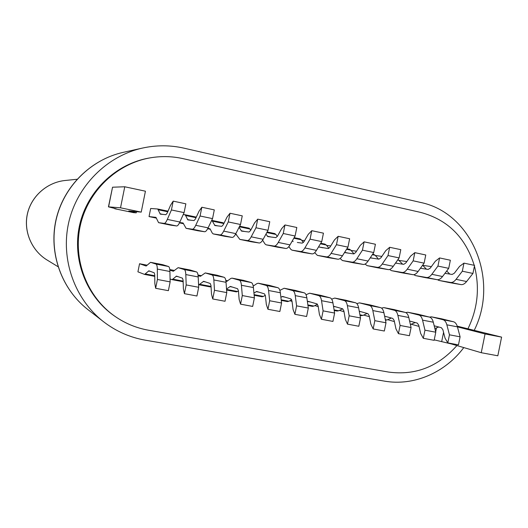 <?xml version="1.0" encoding="UTF-8"?>
<svg xmlns="http://www.w3.org/2000/svg" width="528" height="528" viewBox="0 0 528 528"><rect width="100%" height="100%" fill="white"/><g stroke="black" fill="none" stroke-linecap="round" stroke-linejoin="round"><path stroke-width="0.79" d="M108.445 206.864L112.543 187.209L108.583 206.87L120.523 207.808L141.227 212.117L128.792 210.976M141.227 212.117L145.431 191.202L124.76 186.773L112.543 187.209M108.583 206.87L116.272 208.837L114.701 208.725L133.511 212.632L136.237 212.837L128.786 211.002M120.523 207.808L124.76 186.773M474.21 265.313C465.452 237.323 447.665 219.701 420.849 212.454L183.137 158.664C172.458 156.268 161.654 155.971 150.724 157.766C117.157 163.343 88.07 190.865 80.355 225.324C72.607 259.769 87.153 297.092 115.137 316.463C125.36 323.506 136.514 328.093 148.586 330.231L388.549 372.055C415.239 375.652 438.022 366.821 456.905 345.569M468.052 328.574C477.767 308.372 479.893 287.549 474.428 266.099M474.302 330.165C499.31 280.322 472.164 212.909 420.532 202.429L184.015 148.17C170.32 145.061 156.512 145.022 142.58 148.051C107.019 155.912 76.943 185.856 68.666 222.704C60.403 259.552 74.804 299.482 103.62 321.783C116.14 331.379 130.053 337.511 145.345 340.177L384.371 381.117C413.708 386.318 444.998 372.728 463.795 347.589M150.724 157.766L149.609 157.958C116.213 163.502 87.272 190.879 79.603 225.152C71.894 259.413 86.361 296.538 114.206 315.817L115.137 316.463M434.181 325.783L441.368 327.703L442.9 329.762L445.031 338.125L447.81 342.883L458.469 344.876L460.099 336.824L457.426 326.852L485.054 333.947L501.6 337.121L457.215 326.152M434.234 339.854L451.381 343.946L481.252 352.711L497.818 355.786L501.6 337.121M485.054 333.947L481.252 352.711M155.648 288.295L168.373 290.671L170.141 281.879L157.423 279.47L157.311 269.075C157.258 266.072 156.809 264.403 155.978 264.066L150.539 262.317L146.164 266.033L139.55 263.729L137.92 271.828L144.599 274.421L148.883 270.831L154.222 272.785L154.75 274.811L154.823 283.51L155.648 288.295L157.423 279.47M170.141 281.879L169.91 271.504C169.818 268.501 169.336 266.831 168.458 266.488L162.69 264.68M147.173 265.208L139.55 263.729M173.204 201.128L185.863 203.834L184.094 212.626L171.422 209.959L167.317 219.404C166.109 222.123 165.059 223.456 164.168 223.397L158.578 222.658L155.951 217.345L149.041 216.586L150.671 208.487L157.727 209.002L160.314 214.157L165.924 214.685L167.185 213.061L170.603 205.148L173.204 201.128L171.422 209.959M184.094 212.626L179.876 222.011C178.642 224.717 177.553 226.037 176.616 225.964L170.722 225.159M156.4 218.11L149.041 216.586M170.075 278.989L171.798 279.596L172.781 279.173L176.477 276.118L182.47 278.183L183.097 280.216L183.394 288.889L184.424 293.674L196.937 296.01L198.693 287.291L186.193 284.922L185.81 274.567C185.678 271.57 185.143 269.894 184.206 269.544L178.114 267.67L173.336 271.273L169.838 270.118M184.424 293.674L186.193 284.922M198.693 287.291L198.205 276.949C198.033 273.959 197.465 272.283 196.482 271.92L190.067 269.993M174.438 270.468L169.785 269.57M200.079 215.998L201.841 207.24L214.295 209.893L212.54 218.618L200.079 215.998L195.736 225.304C194.462 227.984 193.327 229.284 192.337 229.205L186.1 228.327L183.044 222.968L179.626 222.552M212.54 218.618L208.098 227.865C206.785 230.531 205.616 231.825 204.58 231.733L198.046 230.789M201.841 207.24L199.049 211.174L195.439 218.975L194.08 220.565L187.862 219.905M183.236 214.54L184.82 214.691L185.605 215.516L187.829 219.899M183.566 223.74L179.461 222.895M203.689 281.325L210.25 283.496L210.989 285.536L211.49 294.175L212.731 298.96L225.034 301.264L226.776 292.611L214.48 290.281L213.847 279.959C213.635 276.976 213.015 275.299 211.979 274.93L205.253 272.936L200.528 276.256L198.119 275.814M212.731 298.96L214.48 290.281M226.776 292.611L226.037 282.308C225.793 279.325 225.133 277.642 224.057 277.266L217.008 275.22M211.055 286.691L210.058 286.876M203.636 281.318L199.643 284.288L211.042 286.453M210.217 286.902L198.574 284.691L199.643 284.288M201.274 275.649L198.02 275.022M228.261 221.932L230.01 213.246L242.26 215.853L240.511 224.506L228.261 221.932L223.694 231.106C222.347 233.752 221.133 235.019 220.044 234.92L213.18 233.911L212.21 232.987L210.085 228.855L207.9 228.261M240.511 224.506L235.851 233.627C234.478 236.254 233.224 237.514 232.096 237.409L224.941 236.326M222.928 222.697L223.918 223.41M230.01 213.246L227.033 217.1L223.232 224.796L221.773 226.347L214.942 225.555M223.852 223.542L212.368 221.133L211.695 220.374M212.368 221.133L214.903 225.548M210.302 229.284L207.656 228.736M230.426 286.447L237.587 288.724L238.425 290.763L239.131 299.376L240.563 304.161L252.668 306.425L254.397 297.851L242.299 295.555L241.421 285.272C241.138 282.295 240.431 280.612 239.303 280.223L231.964 278.124L230.69 278.54L226.895 281.345L225.944 281.365M240.563 304.161L242.299 295.555M254.397 297.851L253.414 287.575C253.097 284.605 252.358 282.922 251.183 282.526L243.533 280.368M226.545 289.41L237.587 291.509L236.221 291.852M237.587 291.509L238.438 290.928M230.36 286.433L226.519 289.007M227.693 280.751L225.793 280.381M255.981 227.766L257.717 219.153L269.762 221.72L268.033 230.3L255.981 227.766L251.196 236.815C249.784 239.422 248.49 240.662 247.309 240.544L239.837 239.402L235.706 233.911M268.033 230.3L263.155 239.296C261.716 241.883 260.39 243.118 259.162 242.986L251.407 241.784M248.992 228.169L250.807 230.076M257.717 219.153L254.555 222.935L250.576 230.518L249.025 232.036L241.593 231.112M239.092 227.291L241.547 231.106M236.63 234.742L235.389 234.485M256.74 291.489L264.488 293.872L265.419 295.911L266.33 304.491L267.947 309.276L279.86 311.507L281.576 302.999L269.669 300.742L268.554 290.492C268.198 287.522 267.412 285.839 266.191 285.437L258.251 283.226L256.892 283.615L253.209 286.11M267.947 309.276L269.669 300.742M281.576 302.999L280.348 292.763C279.965 289.799 279.14 288.116 277.88 287.707L269.643 285.437M253.697 285.78L253.117 285.661M254.093 294.657L263.446 296.432L261.987 296.756M263.446 296.432L265.32 295.251M256.674 291.476L253.942 293.08M283.246 233.501L284.968 224.961L296.822 227.489L295.099 236.003L283.246 233.501L278.256 242.431C276.778 244.999 275.405 246.213 274.131 246.074L266.079 244.807L264.911 243.863L262.621 240.22M295.099 236.003L290.017 244.873C288.519 247.427 287.113 248.629 285.8 248.477L277.471 247.157M274.659 233.561L275.946 234.472L277.299 236.471M284.968 224.961L281.635 228.67L277.484 236.155L275.834 237.64L267.828 236.59M265.967 234.109L267.782 236.577M282.652 296.452L290.961 298.934L291.984 300.98L293.086 309.527L294.888 314.312L306.603 316.503L308.312 308.062L296.597 305.844L295.251 295.634C294.822 292.677 293.957 290.987 292.651 290.565L284.137 288.248L279.873 290.374M294.888 314.312L296.597 305.844M308.312 308.062L306.86 297.865C306.405 294.914 305.507 293.225 304.154 292.802L295.35 290.426M281.193 299.818L288.908 301.283L287.272 301.554M288.908 301.283L291.654 299.68M282.579 296.439L280.889 297.264M310.068 239.151L311.777 230.683L323.44 233.165L321.737 241.606L310.068 239.151L304.874 247.955C303.343 250.49 301.897 251.678 300.531 251.519L291.918 250.133L290.651 249.17L288.882 246.583M321.737 241.606L316.457 250.358C314.899 252.879 313.414 254.054 312.015 253.882L303.125 252.443M299.93 238.867L301.323 239.791L303.336 242.563M311.777 230.683L308.273 234.32L303.956 241.699L302.221 243.144L297.343 242.477M292.446 240.636L293.119 241.6M308.161 301.336L317.011 303.917L318.133 305.969L319.42 314.483L321.4 319.262L332.93 321.42L334.62 313.051L323.096 310.867L321.519 300.689C321.031 297.739 320.087 296.05 318.688 295.614L309.626 293.198L306.022 294.736M321.4 319.262L323.096 310.867M334.62 313.051L332.95 302.887C332.429 299.944 331.452 298.254 330.02 297.812L320.661 295.337M307.857 304.894L313.982 306.062L312.259 306.313M313.982 306.062L317.44 304.194M308.081 301.323L307.382 301.521M290.459 300.379L290.354 300.887L292.037 301.402M336.461 244.708L338.164 236.306L349.635 238.755L347.945 247.124L336.461 244.708L331.076 253.394C329.485 255.889 327.967 257.05 326.515 256.872L317.354 255.374L314.714 252.655M347.945 247.124L342.474 255.757C340.857 258.245 339.306 259.393 337.821 259.202L328.39 257.644M324.826 244.094L326.311 245.032L328.918 248.378M338.164 236.306L334.495 239.877L330.013 247.157L328.198 248.569L318.529 246.919M302.392 241.263L302.584 240.346L304.597 240.603M333.491 306.207L342.659 308.821L343.867 310.873L345.338 319.361L347.483 324.139L358.829 326.258L360.512 317.955L349.166 315.81L347.378 305.666C346.823 302.729 345.807 301.039 344.329 300.59L334.726 298.069L331.676 299.165M347.483 324.139L349.166 315.81M360.512 317.955L358.624 307.831C358.043 304.9 356.994 303.204 355.476 302.749L345.589 300.181M334.099 309.89L338.679 310.761L336.956 311.018M338.679 310.761L342.586 308.801M314.846 305.593L318.226 306.603M362.439 250.18L364.122 241.844L375.415 244.246L373.738 252.556L362.439 250.18L356.862 258.74C355.212 261.208 353.628 262.343 352.097 262.145L342.401 260.535L340.118 258.476M373.738 252.556L368.082 261.07C366.406 263.525 364.789 264.647 363.224 264.442L353.265 262.772M349.345 249.242L350.922 250.199L354.004 253.915M364.122 241.844L360.301 245.342L355.661 252.523L353.76 253.909L344.5 252.562M326.601 245.408L330.759 245.942M359.258 311.23L367.91 313.652L369.204 315.704L370.847 324.159L373.157 328.937L384.331 331.023L385.994 322.786L374.834 320.668L372.827 310.57C372.214 307.639 371.125 305.943 369.567 305.481L359.443 302.867L356.849 303.62M373.157 328.937L374.834 320.668M385.994 322.786L383.902 312.701C383.255 309.778 382.14 308.081 380.543 307.613L370.135 304.946M359.924 314.807L363.013 315.394L361.205 315.632M363.013 315.394L367.178 313.447M339.464 310.372L344.012 311.698M388.001 255.559L389.677 247.289L400.792 249.658L399.122 257.902L388.001 255.559L382.246 264.013C380.543 266.442 378.886 267.551 377.276 267.34L367.072 265.617L365.092 264.079M399.122 257.902L393.287 266.303C391.565 268.719 389.882 269.821 388.232 269.597L377.771 267.821M373.501 254.318L375.17 255.281L378.523 259.103M389.677 247.289L385.697 250.721L380.912 257.809L378.932 259.169L370.207 257.869M351.146 250.47L356.512 251.209M384.622 316.166L392.773 318.41L394.152 320.463L395.96 328.885L398.429 333.656L409.424 335.709L411.081 327.538L400.092 325.459L397.888 315.394C397.208 312.47 396.053 310.774 394.416 310.299L383.79 307.593L381.546 308.101M398.429 333.656L400.092 325.459M411.081 327.538L408.791 317.493C408.085 314.576 406.897 312.88 405.227 312.398L394.324 309.639M385.348 319.651L386.984 319.961L385.466 320.239M386.984 319.961L391.4 318.028M363.713 315.064L369.395 316.688M413.167 260.858L414.823 252.655L425.766 254.984L424.116 263.162L413.167 260.858L407.233 269.194C405.478 271.597 403.762 272.686 402.072 272.455L391.373 270.626L389.644 269.478M424.116 263.162L418.11 271.451C416.328 273.841 414.579 274.916 412.863 274.679L401.907 272.798M398 259.519L402.646 264.178M414.823 252.655L410.705 256.021L405.775 263.017L403.715 264.343L395.518 263.096M375.349 255.486L381.856 256.41M409.596 321.017L417.259 323.09L418.711 325.149L420.684 333.538L423.311 338.309L434.135 340.329L435.778 332.218L424.961 330.172L422.558 320.14C421.819 317.236 420.598 315.533 418.882 315.044L407.774 312.246L405.761 312.589M423.311 338.309L424.961 330.172M435.778 332.218L433.297 322.205C432.531 319.301 431.277 317.605 429.535 317.11L418.143 314.259M410.599 324.463L415.259 322.549M387.611 319.684L394.39 321.592M437.936 266.072L439.586 257.935L450.358 260.231L448.714 268.343L437.936 266.072L431.838 274.303C430.036 276.672 428.248 277.735 426.485 277.484L415.45 275.59L413.774 274.692M448.714 268.343L442.543 276.527C440.715 278.883 438.907 279.932 437.111 279.675L425.687 277.695M422.605 265.247L426.406 269.174M439.586 257.935L435.323 261.241L430.254 268.138L428.116 269.438L420.433 268.244M399.188 260.443L406.811 261.545M447.81 342.883L449.447 334.811L446.853 324.819C446.061 321.922 444.767 320.219 442.985 319.717L431.409 316.833L429.469 317.09M460.099 336.824L449.447 334.811M442.985 319.717L453.473 321.75C455.288 322.258 456.608 323.961 457.426 326.852L446.853 324.819M453.473 321.75L441.619 318.82M434.861 328.508L438.761 327.01M411.16 324.232L419.008 326.396M462.33 271.207L463.967 263.129L474.573 265.393L472.943 273.445L462.33 271.207L456.067 279.332C454.212 281.668 452.371 282.704 450.536 282.447L438.887 280.421L437.488 279.721M472.943 273.445L466.613 281.523C464.732 283.846 462.865 284.869 460.997 284.605L449.11 282.526M446.701 271.009L449.816 274.091M463.967 263.129L459.565 266.376L454.357 273.187L452.153 274.454L444.959 273.326M422.677 265.327L431.376 266.614M134.079 211.464L133.927 212.23M47.038 259.987C31.667 250.635 23.423 231.37 27.463 213.734C31.456 196.086 47.223 182.285 65.129 180.49C47.203 182.285 31.423 196.079 27.423 213.728C23.384 231.363 31.647 250.622 47.038 259.987L58.021 266.699M142.58 148.051L123.163 152.368C90.816 159.529 63.571 186.595 56.093 219.886C48.629 253.176 61.69 289.298 87.899 309.586L103.62 321.783M436.471 327.888L435.679 331.808M443.56 332.35L441.665 341.695M451.453 343.563L451.381 343.946M157.311 269.075L169.91 271.504M150.394 271.379L148.507 271.016M145.497 273.973L154.757 275.735M150.658 262.343L162.855 264.713M155.978 264.066L168.458 266.488M179.876 222.011L167.317 219.404M176.616 225.964L164.168 223.397M170.815 225.179L158.651 222.671M167.739 211.768L158.413 209.814M160.024 213.82L162.743 214.388M185.81 274.567L198.205 276.949M178.174 276.692L176.062 276.289M172.781 279.173L183.13 281.14M178.246 267.703L190.252 270.026M184.206 269.544L196.482 271.92M208.098 227.865L195.736 225.304M204.58 231.733L192.337 229.205M198.152 230.809L186.179 228.34M196.027 217.701L185.605 215.516M187.493 219.556L190.535 220.189M213.847 279.959L226.037 282.308M205.504 281.926L203.181 281.483M205.399 272.969L217.213 275.26M211.979 274.93L224.057 277.266M235.851 233.627L223.694 231.106M232.096 237.409L220.044 234.92M225.053 236.353L213.272 233.924M214.526 225.199L217.879 225.898M241.421 285.272L253.414 287.575M232.406 287.08L229.878 286.592M232.122 278.157L243.745 280.414M239.303 280.223L251.183 282.526M263.155 239.296L251.196 236.815M259.162 242.986L247.309 240.544M251.533 241.811L239.936 239.422M250.186 229.066L239.349 226.789M241.138 230.749L244.787 231.515M268.554 290.492L280.348 292.763M258.885 292.149L256.153 291.628M258.43 283.259L269.874 285.483M266.191 285.437L277.88 287.707M290.017 244.873L278.256 242.431M285.8 248.477L274.131 246.074M277.603 247.183L266.185 244.827M275.946 234.472L266.812 232.551M267.333 236.221L271.273 237.039M295.251 295.634L306.86 297.865M284.948 297.139L282.025 296.578M284.328 288.288L295.594 290.473M292.651 290.565L304.154 292.802M316.457 250.358L304.874 247.955M312.015 253.882L300.531 251.519M303.27 252.47L292.024 250.153M301.323 239.791L293.832 238.22M321.519 300.689L332.95 302.887M310.609 302.049L307.494 301.455M309.824 293.238L320.925 295.39M318.688 295.614L330.02 297.812M342.474 255.757L331.076 253.394M337.821 259.202L326.515 256.872M328.541 257.677L317.467 255.4M326.311 245.032L320.417 243.797M318.536 246.906L323.004 247.837M347.378 305.666L358.624 307.831M335.874 306.887L333.531 306.438M334.937 298.109L345.866 300.234M344.329 300.59L355.476 302.749M368.082 261.07L356.862 258.74M363.224 264.442L352.097 262.145M353.43 262.805L342.527 260.561M350.922 250.199L346.573 249.289M344.632 252.351L348.275 253.11M372.827 310.57L383.902 312.701M360.756 311.652L359.284 311.368M359.667 302.914L370.432 304.999M369.567 305.481L380.543 307.613M393.287 266.303L382.246 264.013M388.232 269.597L377.276 267.34M377.942 267.861L367.204 265.643M375.17 255.281L372.319 254.687M370.313 257.71L373.157 258.304M397.888 315.394L408.791 317.493M385.262 316.345L384.635 316.226M384.028 307.639L394.627 309.698M394.416 310.299L405.227 312.398M418.11 271.451L407.233 269.194M412.863 274.679L402.072 272.455M402.085 272.831L391.505 270.653M399.056 260.297L397.663 260M395.591 262.99L397.657 263.419M422.558 320.14L433.297 322.205M408.019 312.299L418.466 314.325M418.882 315.044L429.535 317.11M442.543 276.527L431.838 274.303M437.111 279.675L426.485 277.484M425.872 277.735L415.45 275.59M420.479 268.184L421.793 268.455M431.66 316.886L441.949 318.879M466.613 281.523L456.067 279.332M460.997 284.605L450.536 282.447M449.308 282.566L439.039 280.447M444.979 273.299L445.566 273.418M136.475 211.682L136.237 212.837M77.029 179.269L65.129 180.49M123.163 152.368C90.697 159.562 63.452 186.622 55.988 219.866C48.536 253.11 61.598 289.212 87.899 309.586M144.599 274.421L154.763 276.355M150.625 262.337L162.73 264.686M170.742 225.159L158.578 222.658M168.003 211.16L157.727 209.002M171.798 279.596L183.15 281.754M178.213 267.689L190.106 269.999M198.066 230.795L186.153 228.34M196.304 217.1L184.82 214.691M205.253 272.936L217.054 275.227M224.961 236.333L213.246 233.924M223.093 222.73L211.708 220.341M226.591 290.017L236.392 291.885M232.076 278.144L243.58 280.375M251.434 241.791L239.91 239.415M249.17 228.202L239.646 226.202M254.153 295.264L262.165 296.789M258.377 283.246L269.696 285.443M277.497 247.163L266.152 244.827M274.85 233.594L267.122 231.977M281.266 300.419L287.549 301.62M284.275 288.275L295.403 290.433M303.158 252.45L291.991 250.147M300.135 238.907L294.155 237.653M307.943 305.494L312.55 306.372M309.771 293.225L320.72 295.35M328.423 257.657L317.434 255.394M325.043 244.134L320.753 243.236M334.198 310.49L337.181 311.058M334.877 298.096L345.649 300.188M353.305 262.779L342.487 260.555M349.576 249.289L346.929 248.734M360.037 315.407L361.436 315.671M359.601 302.894L370.201 304.953M377.81 267.835L367.165 265.637M373.745 254.364L372.682 254.14M383.962 307.626L394.39 309.646M401.947 272.804L391.373 270.626M407.953 312.279L418.216 314.272M425.726 277.708L415.305 275.557M431.587 316.866L441.692 318.826M449.156 282.533L438.887 280.421"/></g></svg>
